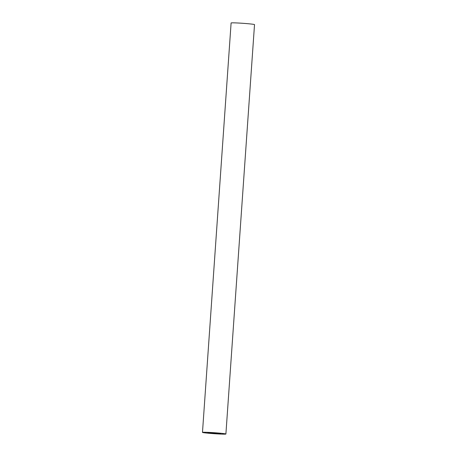 <?xml version="1.0" encoding="UTF-8"?>
<svg xmlns="http://www.w3.org/2000/svg" width="457" height="457" viewBox="0 0 457 457"><rect width="100%" height="100%" fill="white"/><g stroke="black" fill="none" stroke-linecap="round" stroke-linejoin="round"><path stroke-width="0.69" d="M212.733 432.836L207.746 432.756L210.169 433.133L220.622 433.653L212.733 432.836M202.48 432.385L231.105 22.976A11.733 0.491 4 0 1 240.176 23.13A11.733 0.491 4 0 1 254.52 24.615L225.895 434.024A11.733 0.491 4 0 1 216.824 433.87A11.733 0.491 4 0 1 202.48 432.385A11.733 0.491 4 0 1 211.545 432.539A11.733 0.491 4 0 1 225.895 434.024"/></g></svg>
